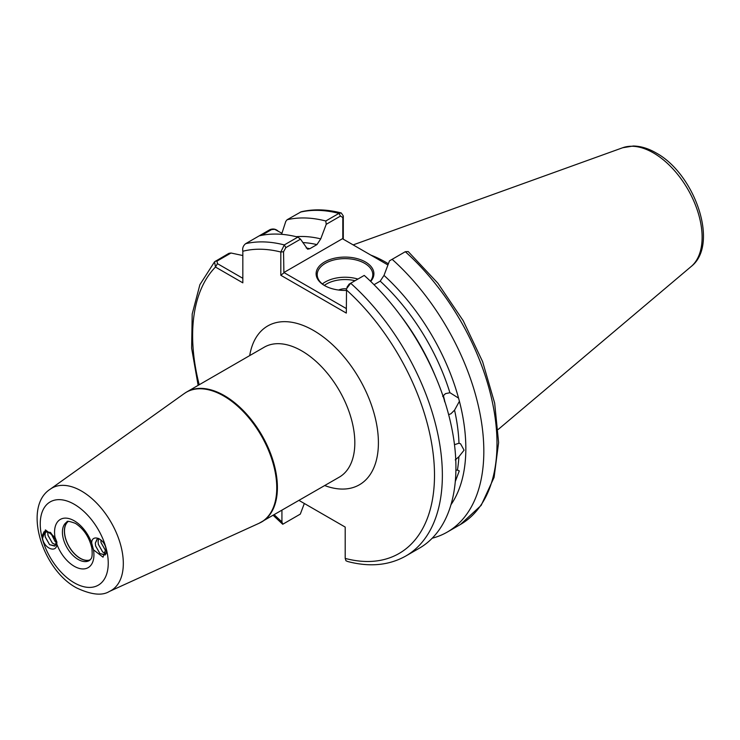 <?xml version="1.0" encoding="UTF-8"?>
<svg xmlns="http://www.w3.org/2000/svg" width="740" height="740" viewBox="0 0 740 740"><rect width="100%" height="100%" fill="white"/><g stroke="black" fill="none" stroke-linecap="round" stroke-linejoin="round"><path stroke-width="1.11" d="M42.485 538.544L45.445 529.896L55.001 537.24A27.843 16.076 60 0 1 74.241 520.803A27.843 16.076 60 0 1 91.705 543.123L93.481 549.829A27.843 16.076 60 0 1 74.241 566.266A27.843 16.076 60 0 1 56.777 543.946C57.1 552.956 44.955 549.385 42.652 539.109A8.889 5.134 60 0 1 42.485 538.544L42.254 535.76L44.03 531.764L50.403 532.421L55.676 539.608L56.203 542.226L55.047 545.861L49.589 544.668L45.233 536.962L45.001 534.169L46 531.005L45.029 534.151L45.26 536.944L49.617 544.659L54.705 546.092M90.076 559.995A22.283 12.867 60 0 1 80.133 558.33A22.283 12.867 60 0 1 65.906 539.738A22.283 12.867 60 0 1 67.904 521.598M90.243 559.819A22.191 12.811 60 0 1 80.179 558.228A22.191 12.811 60 0 1 65.962 539.571A22.191 12.811 60 0 1 68.145 521.534M47.758 532.578L47.989 535.371L52.346 543.086L55.815 544.834L52.373 543.067L48.017 535.353L47.785 532.569M42.652 539.109L42.282 535.741L44.058 531.745L50.431 532.412L55.703 539.59L56.231 542.207M56.24 542.327L56.86 542.679L56.24 542.355M50.57 532.55L55.121 541.476L56.212 542.309L55.093 541.495L50.542 532.523M56.703 544.788L55.833 544.834L56.703 544.779M106.532 551.254L105.422 550.412L101.056 542.698L100.834 539.885M106.532 551.217L105.45 550.394L101.084 542.679L100.862 539.913M106.144 553.742L102.666 551.994L98.309 544.288L98.078 541.495L98.892 538.609M106.153 553.724L102.694 551.985L98.337 544.27L98.106 541.476L98.91 538.609M91.705 543.123C91.381 534.114 103.535 537.684 105.839 547.961A8.889 5.134 60 0 1 105.996 548.525L106.532 551.134L105.367 554.778L99.918 553.585L95.562 545.87L95.331 543.086L97.107 539.09L98.513 538.424M105.043 555L99.946 553.566L95.59 545.852L95.358 543.067L97.514 538.812M448.644 414.65L450.901 413.789L454.554 410.145L459.411 401.293L458.56 398.111L450.003 392.736M444.703 401.857L443.315 395.456M392.144 259.315A176.592 101.954 60 0 1 447.256 532.088L460.419 524.494L481.157 505.392L494.089 477.374L498.612 442.539L494.662 403.115L482.591 361.62L463.231 320.753L437.877 283.235L408.203 251.554L405.307 251.711L389.499 260.841L384.005 275.4L380.203 281.135A156.306 90.243 -120 0 1 449.911 392.727L445.517 393.634L442.622 396.325M453.037 496.503L452.51 498.852M454.48 444.685L458.985 443.223L460.576 443.815L464.072 450.179L458.883 456.746L455.248 459.91M455.896 470.261L457.431 470.057L459.272 470.918L455.442 481.148M346.32 290.432A28.897 16.687 180 0 1 324.573 285.566L324.573 285.566A28.897 16.687 180 0 1 324.573 261.969A28.897 16.687 180 0 1 365.44 261.969A28.897 16.687 180 0 1 370.685 281.422M370.416 281.163A27.787 16.04 0 0 0 372.793 274.679A27.787 16.04 0 0 0 364.654 263.329A27.787 16.04 0 0 0 334.369 259.851A27.787 16.04 0 0 0 317.22 274.679A27.787 16.04 0 0 0 324.971 285.788M338.643 290.043A10.194 5.883 180 0 1 346.514 288.822M388.38 263.792A124.089 71.641 -120 0 0 385.873 262.302A124.089 71.641 -120 0 0 370.916 255.143M105.996 548.525L103.036 557.174L93.481 549.829M384.005 275.4A160.46 92.639 60 0 1 458.56 398.111M341.26 212.963C327.006 209.291 313.658 208.883 301.208 211.77L287.092 219.752A176.592 101.954 60 0 1 325.776 220.992L338.939 213.398L341.26 212.963L343.295 215.941L343.295 239.196M346.94 287.277L349.132 284.142L350.677 283.244A176.592 101.954 60 0 1 405.788 556.027L419.349 548.201A176.592 101.954 60 0 0 364.237 275.419L350.677 283.244L346.533 288.757L346.32 313.094L280.812 275.271L280.812 252.016L284.308 244.931L297.868 237.105A176.592 101.954 60 0 0 259.185 235.866L270.007 229.613C272.977 228.503 275.622 228.956 277.953 230.972M287.092 219.752L285.779 221.399L281.598 234.321M296.213 236.689A160.46 92.639 60 0 1 320.735 238.872L326.229 224.312L325.776 220.992M306.203 247.965A156.306 90.243 60 0 1 309.801 248.723L316.933 244.607A156.306 90.243 -120 0 0 302.789 242.563M297.868 237.105L300.514 239.159L307.609 249.177L309.801 248.723M273.162 515.317L282.726 524.262L300.311 514.106L304.325 503.487M259.185 235.866L245.625 243.691C243.183 245.708 242.248 248.224 242.831 251.249L242.831 282.846L215.47 267.048L214.572 261.784L228.938 253.33L231.019 253.015L242.831 255.531M274.226 514.707A171.033 98.744 -120 0 0 281.931 521.885L281.931 510.258M298.997 500.407L345.201 527.084L345.201 558.413A171.033 98.744 -120 0 0 434.5 475.857A171.033 98.744 -120 0 0 346.32 289.839M320.735 238.872L316.933 244.607M281.931 521.885L282.726 524.262M447.256 532.088A176.592 101.954 60 0 1 432.188 538.221M459.411 401.293A160.46 92.639 60 0 1 450.956 504.726M380.203 281.135L374.024 284.697M405.788 556.027C389.055 565.406 369.76 567.256 347.893 561.567L345.996 560.791L345.201 558.413M387.936 264.976L342.454 238.715L283.892 272.524L346.32 308.562M300.514 239.159L285.862 247.613L283.54 251.739L283.892 272.524M342.805 238.918L342.805 217.523L340.483 216.08L326.229 224.312M281.931 233.267L274.716 229.335L271.608 229.576L261.646 235.329M231.019 253.015L216.987 261.118L217.44 263.644L242.831 278.305M283.54 251.739L280.812 252.016A171.033 98.744 -120 0 0 242.831 251.249M283.54 273.143L280.812 275.271M343.295 215.941L342.805 217.523M199.199 384.754A171.033 98.744 -120 0 1 215.47 267.048L217.44 263.644M443.436 395.697L444.675 400.793M56.777 543.946L56.897 542.124L55.001 537.24M78.172 559.459A22.283 12.867 -120 0 0 89.318 560.568C90.798 558.349 92.87 559.967 91.927 548.442C89.374 537.277 83.861 528.915 75.397 523.346C69.375 521.191 66.582 520.738 67.025 521.968A22.283 12.867 -120 0 0 63.612 539.821A22.283 12.867 -120 0 0 78.172 559.459M322.363 283.975A27.787 16.04 180 0 1 357.91 279.072M355.052 280.719A26.122 15.078 0 0 0 324.351 285.409M622.673 147.75L633.292 146.011C640.775 146.15 648.36 148.453 656.038 152.903C694.712 173.733 719.641 244.413 691.216 266.474A68.913 39.784 -120 0 0 697.385 210.382A68.913 39.784 -120 0 0 653.392 152.903A68.913 39.784 -120 0 0 622.673 147.75L353.156 244.894M109.372 591.454C102.139 595.977 91.196 594.784 76.544 587.884C41.902 569.495 22.653 506.632 50.302 489.149A59.163 34.16 60 0 1 81.483 491.046A59.163 34.16 60 0 1 120.565 544.677A59.163 34.16 60 0 1 109.372 591.454L259.083 523.273L339.29 477.143A75.027 43.318 -120 0 0 350.788 417.027A75.027 43.318 -120 0 0 301.781 350.908A75.027 43.318 -120 0 0 264.263 347.19L186.832 391.895A75.027 43.318 60 0 1 224.35 395.613A75.027 43.318 60 0 1 273.365 461.723A75.027 43.318 60 0 1 261.858 521.848A75.027 43.318 60 0 1 260.489 522.588M249.695 355.607A91.695 52.947 60 0 1 313.566 330.493A91.695 52.947 60 0 1 378.168 436.193A91.695 52.947 60 0 1 324.721 485.56M74.241 582.787A48.081 27.759 -120 0 0 108.243 563.159A48.081 27.759 -120 0 0 74.241 504.273A48.081 27.759 -120 0 0 40.247 523.902A48.081 27.759 -120 0 0 74.241 582.787M259.083 523.273A74.99 43.299 -120 0 0 273.273 463.98A74.99 43.299 -120 0 0 223.73 395.993A74.99 43.299 -120 0 0 184.204 393.588L50.302 489.149M458.985 443.223A156.306 90.243 -120 0 0 454.554 410.145M399.572 314.287A156.306 90.243 60 0 1 435.444 376.42M457.431 470.057A156.306 90.243 -120 0 0 458.883 456.746M340.483 216.08L338.939 213.398A176.592 101.954 -120 0 0 300.255 212.149M245.625 243.691A176.592 101.954 60 0 1 284.308 244.931L285.862 247.613M460.419 524.494A176.592 101.954 -120 0 0 405.307 251.711M185.509 392.718A75.027 43.318 60 0 1 186.832 391.895L184.204 393.588M270.007 229.613L271.608 229.576M215.377 261.155L216.987 261.118M691.216 266.474L498.205 429.459M214.572 261.784L199.902 284.66L192.197 314.01L191.632 348.189L198.135 385.374M275.992 229.835L274.716 229.335"/></g></svg>
